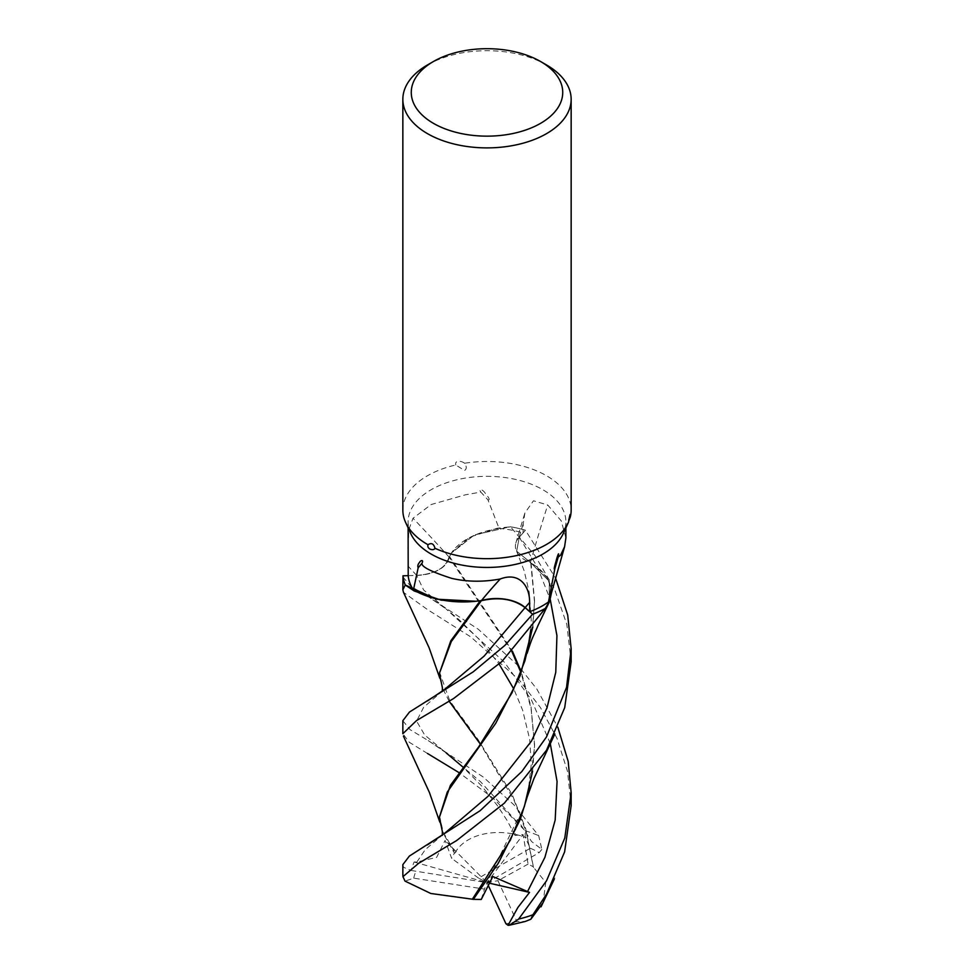 <?xml version="1.0" encoding="UTF-8"?>
<svg xmlns="http://www.w3.org/2000/svg" width="974" height="974" viewBox="0 0 974 974"><rect width="100%" height="100%" fill="white"/><g stroke="black" fill="none" stroke-linecap="round" stroke-linejoin="round"><path stroke-width="0.73" stroke-dasharray="4.87 3.65" d="M481.351 600.714L479.926 600.617L481.351 600.714C498.932 596.709 513.517 599.01 525.096 607.642M480.316 600.69L472.427 601.579M408.203 575.646L416.653 575.391C435.402 573.954 446.165 567.83 448.941 557.006L449.343 556.665A69.58 40.178 180 0 1 452.058 552.063A69.58 40.178 180 0 1 499.09 528.407L487.998 499.966A1450.152 864.352 -156.4 0 0 480.815 492.065L465.304 494.841L431.214 504.52L413.013 518.253L408.861 529.552L408.106 547.425M408.203 575.671L416.677 575.427A34.224 19.76 180 0 0 449.124 557.128A69.58 40.178 180 0 1 449.343 556.665L451.498 552.964L474.338 534.97L510.327 526.776A84.105 48.554 180 0 1 525.412 530.233L519.252 537.295L516.634 551.15L530.964 562.972A69.58 40.178 180 0 1 536.516 566.637A69.58 40.178 180 0 1 550.2 597.366M410.76 533.618A78.894 45.547 180 0 1 408.106 521.894A78.894 45.547 180 0 1 431.214 489.678A78.894 45.547 180 0 1 517.194 479.805A78.894 45.547 180 0 1 565.894 521.894A78.894 45.547 180 0 1 563.24 533.618M402.846 510.084A84.154 48.59 180 0 1 427.489 475.738A84.154 48.59 180 0 1 455.759 464.975L464.574 470.503C466.826 468.92 466.814 466.497 464.525 463.259A84.154 48.59 180 0 1 571.154 510.084M568.682 521.175L566.004 527.604M416.653 575.378C435.402 573.929 446.165 567.793 448.929 556.982L448.929 556.982C446.177 567.818 435.415 573.942 416.653 575.391L423.641 590.013L446.129 608.981L428.475 596.831L478.344 629.289L518.643 666.143L536.869 689.093L557.822 727.201M449.124 557.128A1424.049 848.804 -156.4 0 0 413.013 518.253M464.537 463.271C462.613 461.274 454.505 459.326 455.759 464.975M487.998 499.966C491.237 500.246 486.817 495.267 485.04 492.978C483.981 490.738 477.199 486.391 480.815 492.065M427.489 64.941A84.154 48.59 180 0 1 546.511 64.941M571.154 661.748L566.831 624.407L554.303 588.454L534.909 555.509L510.473 526.764L497.081 528.249L469.797 537.161L452.058 552.063L449.538 556.519L512.409 651.168M499.09 528.407A78.894 45.547 180 0 1 523.038 532.9L519.239 537.271L516.658 551.211L530.708 562.607M532.839 626.952L534.556 600.678L531.098 563.191L549.275 581.283L549.214 602.212L549.299 581.32L530.964 562.972A69.58 40.178 180 0 0 530.38 562.631A34.224 19.76 180 0 1 515.855 543.005A34.224 19.76 180 0 1 519.166 537.258L525.412 530.233L555.533 577.984M565.894 537.855L561.231 520.859L547.729 504.995L533.472 500.794L524.889 512.957L523.221 523.671L523.038 532.9M530.38 562.631A1424.049 1064.838 -71.1 0 1 547.729 504.995M531.098 563.142L536.516 566.637L547.863 578.568L551.649 591.997M534.543 602.212L530.708 562.668L516.658 551.211L519.252 537.295L525.412 530.233A84.105 48.554 180 0 0 510.327 526.776L474.399 534.945L451.498 552.964L449.55 556.544M427.489 753.474L409.25 742.261L402.846 733.714M402.846 720.723L410.005 729.611L428.256 740.605L483.226 777.021L513.822 804.743L538.707 835.716L541.836 849.413L531.536 841.487L517.413 819.463L516.707 821.593L515.015 835.436L523.099 834.608L528.078 864.108L533.277 866.75L526.264 832.186L513.834 799.642L480.499 744.331M571.154 805.681L567.525 771.432L557.018 738.365L540.485 707.623L519.398 680.193L470.868 636.972L427.489 609.578L403.479 592.35M402.846 576.803L410.529 586.092L428.475 596.831M402.846 864.644L403.65 867.359L411.113 870.464L414.047 861.99L416.848 862.039L436.669 857.327L445.081 840.428L451.656 858.362L454.383 853.09L442.391 831.759M449.148 701.256L442.415 687.888M439.432 671.731L449.744 700.769L477.832 739.217L512.178 794.541L525.704 828.74L533.509 867.335L545.757 882.395L543.066 902.691M533.277 866.75L533.594 867.578M532.595 771.225L534.556 744.574L531.061 706.881L521.175 671.67M529.308 790.158L534.556 746.133L531.073 708.439L520.895 672.401M511.922 651.679L448.941 557.006M454.383 853.09L455.503 852.506M534.556 600.678L532.595 627.28M439.432 815.603L443.267 832.356L455.15 852.688M454.895 853.102C465.426 833.525 498.055 826.914 526.191 837.628M541.836 849.413L539.17 852.64L487 882.639L478.599 878.134L530.331 848.269L525.144 837.263L525.12 830.737L492.929 798.023L459.253 772.772M525.412 530.233L525.436 530.209A84.154 48.59 180 0 0 510.473 526.764M517.413 819.463L487 882.639L523.099 834.608M528.078 864.108L497.958 880.691L516.89 921.489L525.169 921.489M411.113 870.464L487 882.639L497.958 880.691M478.599 878.134L451.656 858.362M414.047 861.99L487 882.639L445.081 840.428M481.253 899.452L484.443 889.092L413.767 878.158L405.014 881.105M488.315 885.5L487 882.639L484.443 889.092M489.472 883.199L487 882.639L492.82 876.527M416.677 575.427A1413.03 842.23 -156.4 0 0 408.191 566.259M519.166 537.258A1413.03 1056.595 -71.1 0 1 523.221 523.671M519.252 537.295L537.417 567.038L550.286 599.582M402.846 874.043A84.154 48.59 180 0 1 403.65 867.359M516.707 821.593L480.608 781.793L424.676 734.993L416.58 721.101L423.629 707.319L442.5 691.029M550.249 743.406L531.487 699.977L504.459 662.308L446.129 608.994L459.204 619.829L480.085 640.295L499.126 664.061M416.848 862.039L425.248 849.645L442.476 834.998M413.767 878.158A73.634 42.515 180 0 1 415.91 871.547M530.331 848.269A73.634 42.515 180 0 1 539.17 852.64M525.12 830.737A84.154 48.59 180 0 1 538.707 835.716M516.89 921.489A73.634 42.515 180 0 1 505.92 923.729M408.106 527.847L408.106 521.894M565.894 527.847L565.894 521.894M515.855 543.005L524.889 512.957M565.833 527.981L570.021 514.662M530.818 629.618L531.268 620.146L529.211 592.338L524.195 570.934L516.646 551.15M446.226 752.951L428.256 740.605M515.027 835.436L507.369 820.851L497.312 805.486L481.935 786.261L463.21 767.305M554.316 879.084L554.839 877.927M439.798 678.16L440.857 681.861M554.437 734.907L554.876 733.958M520.189 819.597L527.969 793.469L531.256 764.505L529.661 739.132L522.612 710.095L513.809 689.008M534.556 746.133L534.556 744.574M527.153 653.25L520.201 675.627M439.798 822.08L440.881 825.867"/><path stroke-width="1.46" d="M413.439 589.879L418.175 567.793C417.42 565.979 417.919 564.141 419.672 562.266C420.147 560.598 424.043 559.149 421.973 563.276C421.255 566.722 431.178 571.762 451.778 578.386C467.216 581.928 483.372 582.123 500.259 578.982C520.676 571.227 530.014 587.979 529.588 602.48L529.759 611.709L532.583 614.229L504.982 645.324L473.194 671.853L409.457 712.055L402.846 720.723L402.846 733.714L416.568 720.541L453.519 698.577L501.866 661.565L545.257 608.494L549.19 602.249L545.306 608.421A84.105 48.554 180 0 1 532.583 614.229L525.096 607.642C513.529 599.01 498.956 596.709 481.351 600.714L480.693 600.629A69.58 40.178 180 0 1 472.427 601.579A69.58 40.178 180 0 1 413.439 589.879A78.894 45.547 180 0 1 408.203 575.671L408.106 527.847M405.269 585.021L436.389 599.18L475.762 601.262L436.449 599.205L405.354 585.082A84.105 48.554 180 0 1 402.993 575.817L402.846 589.781L405.269 585.021A84.154 48.59 180 0 1 402.944 575.817M540.558 123.345A75.741 43.733 180 0 1 433.442 123.345A75.741 43.733 180 0 1 433.442 61.508L433.442 61.508A75.741 43.733 180 0 1 540.558 61.508A75.741 43.733 180 0 1 540.558 123.345M427.489 64.941L433.442 61.508L427.489 64.941A84.154 48.59 180 0 0 402.846 99.299A84.154 48.59 180 0 0 454.797 144.189A84.154 48.59 180 0 0 546.511 133.657A84.154 48.59 180 0 0 571.154 99.299A84.154 48.59 180 0 0 546.511 64.941L540.558 61.508M566.004 527.604L563.24 533.618A78.894 45.547 180 0 1 542.786 554.096A78.894 45.547 180 0 1 466.522 565.882A78.894 45.547 180 0 1 410.76 533.618L405.683 522.6A84.154 48.59 180 0 1 402.846 510.084L402.846 99.299M408.106 547.425L408.106 548.386M548.472 601.981L554.827 568.792C553.135 570.618 555.46 563.556 556.288 560.306C556.86 557.578 559.758 549.348 558.212 557.091L560.574 555.204L564.591 546.718L550.2 597.366A69.58 40.178 180 0 1 548.472 601.981A78.894 45.547 180 0 1 542.786 605.633A78.894 45.547 180 0 1 529.759 611.709L525.108 607.618C513.554 598.973 498.98 596.66 481.375 600.678M427.988 544.734C431.445 542.542 433.771 543.723 434.952 548.265C433.893 551.101 426.661 549.421 428 544.734A84.154 48.59 180 0 1 405.683 522.6M571.154 99.299L571.154 510.084A84.154 48.59 180 0 1 570.289 517.024C570.557 510.388 569.108 518.996 568.475 522.271A84.154 48.59 180 0 1 568.317 522.6A84.154 48.59 180 0 1 546.511 544.442A84.154 48.59 180 0 1 434.952 548.265M500.259 578.982A1424.049 416.641 96.4 0 0 481.497 600.508A34.224 19.76 180 0 1 525.169 607.581L529.759 611.709M418.175 567.793A1450.152 424.287 96.4 0 1 421.973 563.276M481.497 600.508A69.58 40.178 180 0 1 480.693 600.629M570.021 514.662L570.289 517.024L568.682 521.175M565.857 527.945L568.219 522.807M408.203 575.646L402.993 575.817A84.105 48.554 180 0 0 405.354 585.082L414.193 590.975L441.198 600.167L472.427 601.579M564.591 546.718L565.894 537.855L565.894 527.847M554.827 568.792A1450.152 1084.354 -71.1 0 1 558.212 557.091M545.257 608.494A84.154 48.59 180 0 1 532.608 614.253A84.105 48.554 180 0 0 545.306 608.421L549.726 601.055L551.649 591.997M403.479 592.35L402.846 589.781M557.822 727.201L568.183 761.376L571.154 792.69L564.786 838.03L546.511 880.825L518.643 919.066L509.317 925.239L508.051 925.3L517.912 907.427L529.527 892.403L492.82 876.527L481.253 899.452L473.34 899.367L498.323 863.171L520.189 819.597L529.308 790.158M543.066 902.691L530.842 919.249L532.912 914.769L546.511 894.144L564.616 851.873L571.154 805.681L571.154 792.69M546.511 736.916L521.808 771.566L480.06 810.745L409.36 856.085L402.846 864.644L402.846 874.043A84.154 48.59 180 0 0 402.968 876.649L418.564 863.354L456.648 840.538L504.422 803.087L546.511 750.248L564.713 707.611L571.154 661.748L571.154 648.769L566.551 687.352L546.511 736.916M525.01 607.569L532.608 614.253M481.351 600.714L451.303 641.562L439.444 673.278L442.415 687.888L442.269 691.528M480.499 744.331L449.148 701.256M439.444 673.278L450.804 640.795L480.316 600.69M532.595 771.225L524.353 806.533L510.291 840.221L472.353 899.197L430.776 893.475L405.014 881.105L402.968 876.649M521.175 671.67L512.409 651.168M520.895 672.401L511.922 651.679M473.34 899.367L471.964 899.136M442.269 835.412L442.391 831.759L439.444 817.162L447.285 792.045L495.754 723.28L520.201 675.627L532.839 626.952M532.595 627.28L524.901 660.908L512.02 692.794L478.964 746.461L450.402 785.361L439.444 817.162M459.253 772.772L427.489 753.474M555.533 577.984L567.708 615.057L571.154 648.769M509.317 925.239L525.169 921.489L530.842 919.249M508.051 925.3L505.92 923.729L488.315 885.5M529.527 892.403L489.472 883.199M525.169 607.581A1413.03 413.426 96.4 0 1 529.588 602.48M427.623 700.866L444.217 689.726L484.188 656.05L525.108 607.618M532.912 914.769A84.154 48.59 180 0 1 518.643 919.066M446.238 752.963L463.21 767.305M527.445 891.746L544.916 857.303L555.168 820.084L557.067 781.465L550.249 743.406M427.391 844.908L443.949 833.89L488.011 796.306L531.475 741.092L547.011 707.818L555.764 672.291L556.933 635.62L550.286 599.582M567.781 523.769L568.317 522.6M541.045 906.818L554.316 879.084M403.406 592.192L429.096 647.734L439.798 678.16M527.263 796.732L533.898 778.701L554.876 733.958M513.809 689.008L499.126 664.061M530.818 629.618L527.153 653.25M403.406 736.076L429.4 792.434L439.798 822.08M527.275 652.836C532.9 635.206 532.401 638.798 538.147 625.211L549.153 602.334M402.956 876.831L402.846 874.043"/></g></svg>
